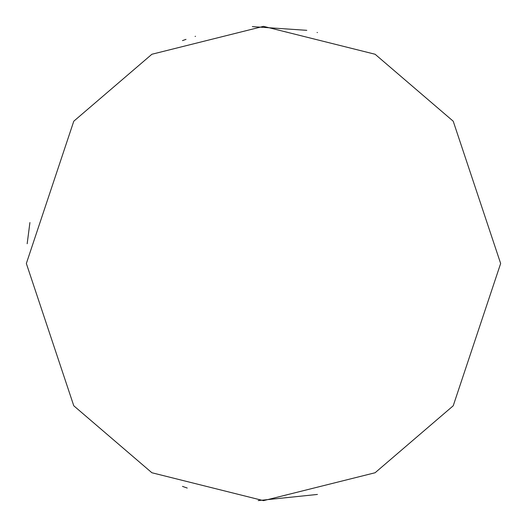 <?xml version="1.0" encoding="UTF-8"?>
<svg xmlns="http://www.w3.org/2000/svg" width="527" height="527" viewBox="0 0 527 527"><rect width="100%" height="100%" fill="white"/><g stroke="black" fill="none" stroke-linecap="round" stroke-linejoin="round"><path stroke-width="0.79" d="M317.438 32.562L317.083 32.483M306.793 30.335L252.341 26.613M195.543 36.297L195.076 36.435M186.005 39.367L182.474 40.619M500.65 263.5L453.22 121.21L375.099 54.248L263.5 26.35L151.901 54.248L73.78 121.21L26.35 263.5L73.78 405.79L151.901 472.752L263.5 500.65L375.099 472.752L453.22 405.79L500.65 263.5M27.173 243.737L29.914 222.559M182.474 486.381L187.23 488.048M258.197 500.591L317.438 494.438"/></g></svg>
